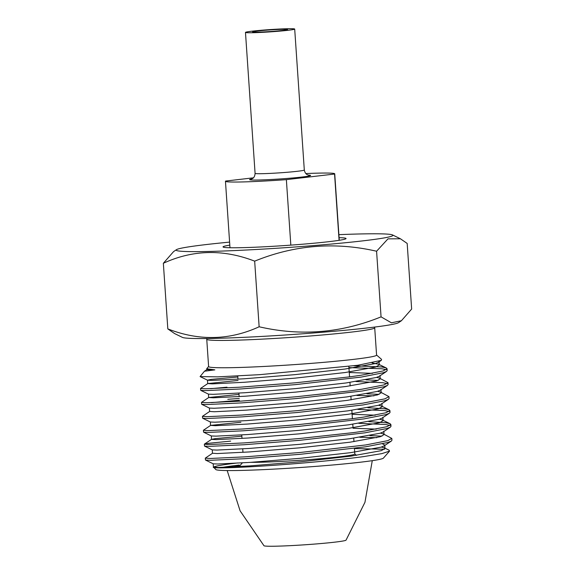 <?xml version="1.0" encoding="UTF-8"?>
<svg xmlns="http://www.w3.org/2000/svg" width="575" height="575" viewBox="0 0 575 575"><rect width="100%" height="100%" fill="white"/><g stroke="black" fill="none" stroke-linecap="round" stroke-linejoin="round"><path stroke-width="0.86" d="M305.835 173.557A54.762 2.53 176.1 0 1 334.729 173.822A54.762 2.53 176.1 0 1 334.564 174.038L286.364 179.637L290.828 245.123M339.085 240.321L334.564 174.038M286.364 179.637A54.762 2.53 176.1 0 1 225.458 181.269A54.762 2.53 176.1 0 1 225.623 181.053L253.446 177.819M232.322 466.957A72.888 3.371 176.1 0 1 239.804 465.808M372.277 460.661L364.952 502.313L346.042 540.141A41.163 1.905 176.1 0 1 334.564 542.182A41.163 1.905 176.1 0 1 290.397 545.646A41.163 1.905 176.1 0 1 263.968 545.74L240.098 510.83L227.19 470.551M282.67 30.439A17.523 0.812 176.1 0 1 263.573 31.934A17.523 0.812 176.1 0 1 252.605 31.927A17.523 0.812 176.1 0 1 257.499 31.028A17.523 0.812 176.1 0 1 276.604 29.541A17.523 0.812 176.1 0 1 287.565 29.541A17.523 0.812 176.1 0 1 282.67 30.439M253.007 32.718A24.668 1.143 176.1 0 1 245.475 32.408A24.668 1.143 176.1 0 1 260.425 30.338A24.668 1.143 176.1 0 1 287.169 28.75A24.668 1.143 176.1 0 1 294.695 29.059A24.668 1.143 176.1 0 1 279.745 31.129A24.668 1.143 176.1 0 1 253.007 32.718M353.05 359.433A84.18 3.888 176.1 0 1 261.28 366.591A84.18 3.888 176.1 0 1 208.61 366.57L206.748 339.25A84.18 3.888 176.1 0 0 259.418 339.272A84.18 3.888 176.1 0 0 351.188 332.12A84.18 3.888 176.1 0 0 374.713 327.8L376.575 355.113A84.18 3.888 176.1 0 1 353.05 359.433M208.603 366.476L206.713 368.74L214.849 369.869L204.456 371.227L200.086 376.575L217.717 376.862L259.749 374.663L357.736 365.276L381.304 360.36L381.584 359.397L376.567 355.027M204.456 371.227L206.82 369.639M238.057 380.463L207.776 383.575L200.538 388.463L205.606 388.786L240.321 387.169L295.5 382.799L350.031 376.812L360.992 375.267L383.051 370.968L387.068 368.747L386.321 368L381.901 366.965L354.071 365.779M200.538 388.463L200.732 390.36L205.728 390.612L240.443 388.988L295.629 384.618L361.114 377.092L383.173 372.787L386.558 371.414L387.191 370.566L387.068 368.747M386.228 369.718L382.023 368.783L348.924 367.605M226.967 387.191L210.522 388.7M239.006 394.4L208.725 397.512L201.487 402.399L206.554 402.723L241.27 401.106L296.456 396.736L350.98 390.748L361.941 389.203L383.999 384.905L388.017 382.684L379.514 378.149L376.69 377.372M378.163 380.42L365.988 379.852M201.487 402.399L201.681 404.297L206.677 404.548L241.392 402.924L296.578 398.554L362.063 391.022L384.122 386.723L387.507 385.351L388.139 384.503L388.017 382.684M387.176 383.654L382.979 382.72L355.99 381.534M239.401 400.236L211.471 402.637M380.463 392.085L381.189 392.811L377.495 394.91L347.135 400.394L296.973 406.015L246.215 410.147L214.281 411.75L209.674 411.448L202.436 416.336L207.503 416.659L242.219 415.042L297.404 410.665L362.89 403.14L384.948 398.842L388.966 396.621L380.463 392.085L377.638 391.302M379.112 394.357L366.936 393.789M239.279 398.418L227.793 399.309M202.436 416.336L202.637 418.233L207.625 418.478L242.348 416.861L297.527 412.491L363.019 404.958L385.07 400.66L388.456 399.287L389.095 398.439L388.966 396.621M373.98 395.852L356.938 395.471M240.903 422.266L210.623 425.385L203.385 430.272L208.452 430.596L243.175 428.979L298.353 424.602L352.885 418.622L363.838 417.076L385.897 412.778L389.915 410.557L389.174 409.802L384.754 408.768L367.885 407.725M203.385 430.272L203.586 432.17L208.574 432.414L243.297 430.797L298.475 426.427L363.968 418.895L386.026 414.597L389.404 413.217L390.044 412.376L389.915 410.557M389.081 411.527L384.876 410.593L357.887 409.407M230.647 441.111L208.445 443.318L204.333 444.209L209.401 444.533L244.123 442.908L299.302 438.538L353.833 432.558L364.794 431.013L386.846 426.707L390.871 424.494L390.123 423.739L385.703 422.704L368.834 421.655M204.333 444.209L204.535 446.099L209.53 446.351L244.246 444.734L299.424 440.357L364.917 432.831L386.975 428.533L390.36 427.153L390.993 426.312L390.871 424.494M390.03 425.464L385.825 424.53L358.836 423.344M383.317 433.888L384.043 434.621L380.348 436.713L349.981 442.204L299.819 447.824L249.061 451.957L217.134 453.56L212.52 453.251L205.289 458.146L210.357 458.469L245.072 456.845L300.251 452.475L365.743 444.949L387.802 440.644L391.819 438.43L383.317 433.888L380.492 433.112M381.958 436.159L369.79 435.591M205.289 458.146L205.483 460.036L210.479 460.287L245.194 458.67L300.38 454.293L365.865 446.768L387.924 442.463L391.309 441.09L391.942 440.249L391.819 438.43M376.826 437.654L359.785 437.28M389.534 451.123L381.915 453.603L363.608 456.607C338.848 460.036 297.951 463.759 265.118 465.879C232.372 468.028 210.414 468.431 213.577 467.137L218.083 467.489L250.017 465.887L300.775 461.754L350.93 456.14L381.297 450.649L384.991 448.558L384.265 447.824L389.117 450.196L389.534 451.123L383.41 458.124A84.079 3.881 176.1 0 1 359.986 462.257A84.079 3.881 176.1 0 1 270.135 469.308A84.079 3.881 176.1 0 1 215.819 469.552L213.577 467.137C215.043 466.059 223.028 464.665 237.533 462.968M354.444 448.558L384.538 449.262M222.367 467.396A84.079 3.881 176.1 0 1 239.214 465.067M401.415 320.735L398.54 322.661A108.646 5.017 176.1 0 1 368.496 327.808A108.646 5.017 176.1 0 1 254.121 336.835A108.646 5.017 176.1 0 1 182.44 337.396L174.563 333.55L167.821 328.9L163.35 263.278C192.819 249.694 223.258 248.989 254.667 261.151C294.328 244.979 334.966 241.673 376.582 251.232L387.974 238.848L400.437 238.783L407.179 243.433L411.65 309.055L401.415 320.735L391.402 322.805L381.06 316.854C341.399 333.033 300.761 336.339 259.138 326.772C229.49 340.357 199.051 341.068 167.821 328.9M338.876 234.658A108.646 5.017 176.1 0 1 392.56 234.945A108.646 5.017 176.1 0 1 362.566 240.896A108.646 5.017 176.1 0 1 240.127 250.319A108.646 5.017 176.1 0 1 176.46 249.672A108.646 5.017 176.1 0 1 206.504 244.526A108.646 5.017 176.1 0 1 229.605 242.111M176.46 249.672L173.585 251.598L163.35 263.278M339.085 237.676A61.662 2.846 176.1 0 1 345.999 238.654A61.662 2.846 176.1 0 1 328.828 241.68A61.662 2.846 176.1 0 1 262.926 246.855A61.662 2.846 176.1 0 1 223.093 247.027A61.662 2.846 176.1 0 1 229.813 245.13M354.43 448.371L354.811 453.963A55.746 2.573 176.1 0 1 339.236 456.823A55.746 2.573 176.1 0 1 251.009 462.322M381.06 316.854L376.582 251.232M259.138 326.772L254.667 261.151M384.265 447.824L381.441 447.048M241.859 436.202L215.309 438.61L211.528 439.379L216.186 439.623L248.112 438.021L298.871 433.888L349.032 428.267L379.399 422.783L383.094 420.684L382.361 419.951L379.543 419.175M210.623 425.385L215.23 425.687L247.164 424.084L297.922 419.951L348.083 414.331L378.443 408.847L382.138 406.748L381.412 406.015L378.587 405.238M208.725 397.512L213.332 397.814L245.266 396.211L296.024 392.078L346.179 386.465L376.546 380.973L380.24 378.882L379.514 378.149M207.776 383.575L212.383 383.877L244.318 382.274L295.068 378.142L345.23 372.528L375.597 367.037L379.292 364.945L378.566 364.212L372.075 362.947M206.713 368.74L206.777 369.703L214.849 369.869M205.483 460.036L213.246 463.824L217.846 464.011L249.78 462.408L300.538 458.275L350.692 452.654L381.06 447.17L384.136 445.898L384.754 445.072L382.483 443.828M204.535 446.099L212.29 449.887L216.897 450.074L248.824 448.471L299.582 444.338L349.744 438.718L380.111 433.234L383.187 431.962L390.36 427.153M376.251 429.108L353.057 428.246M203.586 432.17L211.341 435.958L215.948 436.137L247.875 434.535L298.633 430.402L348.795 424.781L379.162 419.297L382.231 418.025L389.404 413.217M375.295 415.172L352.108 414.316M202.637 418.233L210.393 422.021L214.993 422.201L246.927 420.598L297.685 416.465L347.846 410.852L378.206 405.361L381.283 404.088L388.456 399.287M201.681 404.297L209.444 408.085L214.044 408.264L245.978 406.662L296.736 402.529L346.89 396.915L377.257 391.424L380.334 390.152L387.507 385.351M200.732 390.36L208.495 394.148L213.095 394.328L245.029 392.725L295.787 388.592L345.942 382.979L376.309 377.488L379.385 376.215L386.558 371.414M372.449 373.362L349.255 372.507M237.82 376.977L211.269 379.385L207.489 380.154L207.726 383.64M200.086 376.575L207.546 380.212L212.146 380.398L244.08 378.796L294.831 374.656L344.993 369.042L375.36 363.551L378.436 362.279L379.018 361.316M245.475 32.408L255.084 173.37A24.668 1.143 -3.9 0 0 262.617 173.679A24.668 1.143 -3.9 0 0 289.354 172.09A24.668 1.143 -3.9 0 0 304.304 170.013C305.16 174.29 307.754 174.857 307.237 174.656L308.624 175.181M308.257 175.088A30.54 1.409 176.1 0 1 297.239 177.546A30.54 1.409 176.1 0 1 258.944 180.004A30.54 1.409 176.1 0 1 251.864 178.933M334.729 173.822L339.264 240.292M225.458 181.269L229.986 247.739M294.695 29.059L304.304 170.013M251.512 179.069L252.827 178.358C252.353 178.624 254.826 177.704 255.084 173.37M206.619 338.517L206.748 339.25M392.56 234.945L400.437 238.783M237.748 375.993L237.971 379.184M238.92 393.12L239.157 396.606M241.766 434.93L242.003 438.409M242.722 448.867L242.959 452.345M242.362 462.882L239.135 466.577M348.845 366.455L349.557 376.877M349.938 382.425L350.175 385.911M350.887 396.362L351.124 399.848M351.835 410.298L352.403 418.679M352.784 424.235L353.021 427.721M353.733 438.172L353.97 441.65M354.811 453.905L356.486 455.364M374.713 327.8L374.735 327.06M204.398 444.123L211.571 439.322M390.123 423.739L382.361 419.951M389.174 409.802L381.412 406.015M386.321 368L378.566 364.212M213.426 467.252L213.188 463.766M384.991 448.558L384.754 445.072M212.477 453.316L212.24 449.837M384.043 434.621L383.805 431.135M211.528 439.379L211.291 435.9M383.094 420.684L382.857 417.198M210.572 425.45L210.335 421.964M382.138 406.748L381.901 403.269M209.623 411.513L209.386 408.027M381.189 392.811L380.952 389.332M208.675 397.577L208.438 394.091M380.24 378.882L380.003 375.396M379.292 364.945L379.054 361.459M384.136 445.898L391.309 441.09M378.436 362.279L381.304 360.36"/></g></svg>
